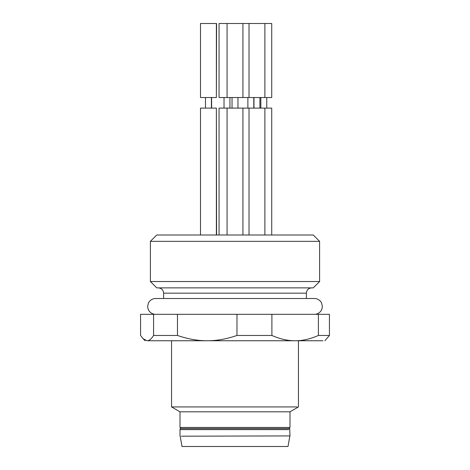<?xml version="1.0" encoding="UTF-8"?>
<svg xmlns="http://www.w3.org/2000/svg" width="470" height="470" viewBox="0 0 470 470"><rect width="100%" height="100%" fill="white"/><g stroke="black" fill="none" stroke-linecap="round" stroke-linejoin="round"><path stroke-width="0.7" d="M288.004 446.5L181.996 446.5L180.175 436.189M297.063 406.932L171.55 406.932L171.55 340.75M171.55 406.932L180.01 411.814L289.99 411.814L298.45 406.932L298.45 340.75L172.937 340.75M324.887 340.75L329.429 335.463L318.396 335.463C310.206 339.052 302.457 340.815 295.148 340.75L322.925 340.75M318.396 335.463L318.396 314.312L236.974 314.312L236.974 335.463L271.901 335.463C280.091 339.052 287.84 340.815 295.148 340.75L207.223 340.75C197.87 340.815 187.953 339.052 177.472 335.463L177.472 314.312L153.578 314.312L153.578 335.463L177.472 335.463M153.578 335.463C151.287 339.052 149.119 340.815 147.075 340.75L207.223 340.75C216.576 340.815 226.493 339.052 236.974 335.463M153.578 314.312L140.571 314.312L140.571 335.463L143.103 338.741L147.075 340.75M329.429 335.463L329.429 314.312L318.396 314.312M271.901 335.463L271.901 314.312M236.974 314.312L177.472 314.312M158.455 287.875L156.745 287.875L150.4 281.53L319.6 281.53L313.255 287.875L158.455 287.875M150.4 241.345L156.745 235L313.255 235L319.6 241.345L150.4 241.345L150.4 281.53M219.055 235L219.055 108.112L242.755 108.112M242.931 108.112L242.931 235L242.931 108.112L264.704 108.112M264.88 235L264.88 108.112L271.731 108.112L271.731 235M216.364 235L216.364 108.112L216.576 235M200.502 235L200.502 108.112L216.188 108.112M227.245 97.525L271.731 97.525L271.731 23.5L219.055 23.5L219.055 97.525L227.245 97.525M216.364 97.525L216.576 23.5L200.502 23.5L200.502 97.525L216.364 97.525L216.364 23.5M181.255 436.189L289.99 435.925L181.255 436.189M289.99 411.814L289.99 427.465L180.927 427.465L180.292 428.558L289.708 428.558L289.99 435.925M181.214 427.465L180.01 427.465L180.01 411.814M163.619 298.503L163.619 293.163L306.381 293.163C306.693 289.949 308.455 288.186 311.669 287.875M288.786 429.615L180.01 429.615L180.01 435.925M154.665 314.312C150.341 313.455 148.003 310.829 147.65 306.434L148.455 302.95C149.983 300.113 152.362 298.632 155.582 298.503L314.418 298.503C318.349 298.356 321.462 302.022 321.598 303.062L322.349 306.434C321.997 310.829 319.659 313.455 315.335 314.312M312.685 298.503L314.418 298.503M157.315 298.503L155.582 298.503M145.113 340.75L143.103 338.741M306.381 298.503L306.381 293.163M163.619 293.163C163.307 289.949 161.545 288.186 158.331 287.875M319.6 241.345L319.6 281.53M227.069 235L227.069 108.112M249.018 235L249.018 108.112M232.039 108.112L232.039 97.525M237.961 108.112L237.961 97.525L237.961 108.112M247.878 108.112L247.878 97.525M253.8 108.112L253.8 97.525M260.838 108.112L260.838 97.525M266.76 108.112L266.76 97.525M253.988 108.112L253.988 97.525M259.91 108.112L259.91 97.525M211.606 108.112L211.606 97.525M224.025 108.112L224.025 97.525M229.947 108.112L229.947 97.525M205.472 108.112L205.472 97.525M211.394 108.112L211.394 97.525M242.931 97.525L242.931 23.5L242.931 97.525M227.069 97.525L227.069 23.5M264.88 97.525L264.88 23.5M249.018 97.525L249.018 23.5M288.01 446.5L289.826 436.189M180.01 429.615L180.292 428.558M289.074 427.465L289.708 428.558"/></g></svg>
